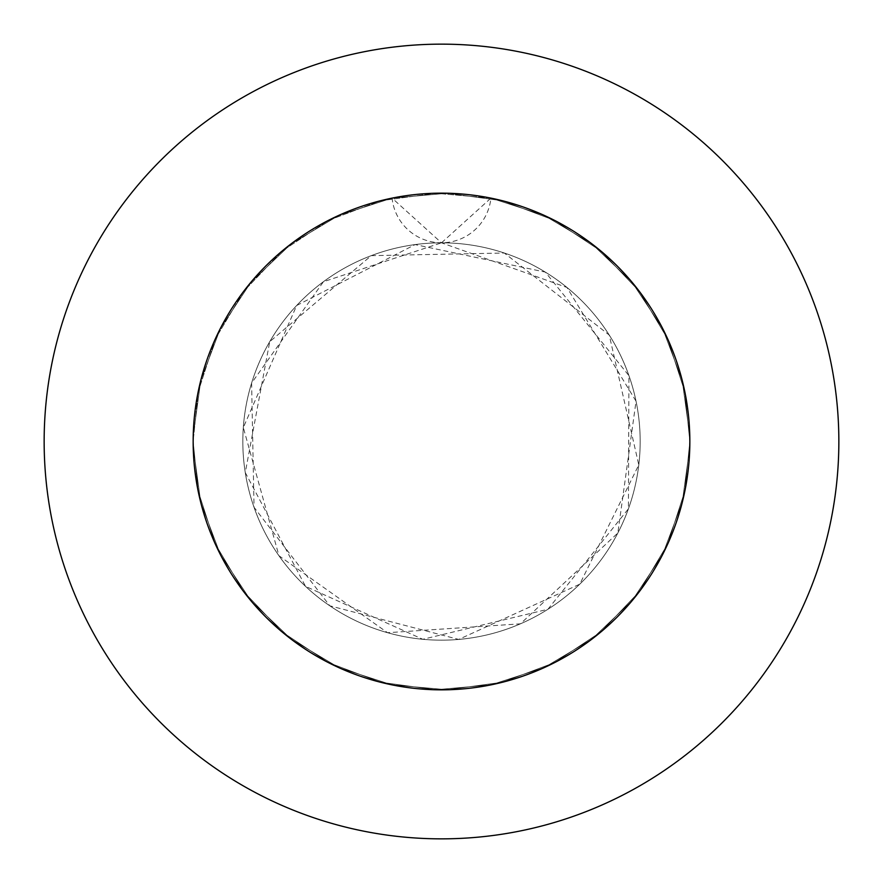 <?xml version="1.0" encoding="UTF-8"?>
<svg xmlns="http://www.w3.org/2000/svg" width="883" height="883" viewBox="0 0 883 883"><rect width="100%" height="100%" fill="white"/><g stroke="black" fill="none" stroke-linecap="round" stroke-linejoin="round"><path stroke-width="0.66" stroke-dasharray="4.42 3.31" d="M193.156 441.5A248.344 248.344 0 0 1 441.5 193.156A248.344 248.344 0 0 1 689.844 441.5L684.877 392.085L667.78 339.16L639.336 291.379L600.97 251.114L554.601 220.408L502.57 200.783L447.471 193.234L392.085 198.123L339.16 215.22L291.379 243.664L251.114 282.03L220.408 328.399L200.783 380.43L193.234 435.529L193.156 441.5L198.123 392.085L215.22 339.16L243.664 291.379L282.03 251.114L328.399 220.408L380.43 200.783L435.529 193.234L490.915 198.123A248.344 248.344 0 0 1 689.844 441.5A248.344 248.344 0 0 0 441.5 193.156A248.344 248.344 0 0 0 193.156 441.5L198.123 392.085L215.22 339.16L243.664 291.379L282.03 251.114L328.399 220.408L380.43 200.783L435.529 193.234L490.915 198.123L543.84 215.22L591.621 243.664L631.886 282.03L662.592 328.399L682.217 380.43L689.766 435.529L689.844 441.5L684.877 392.085L667.78 339.16L639.336 291.379L600.97 251.114L554.601 220.408L502.57 200.783L447.471 193.234L392.085 198.123L339.16 215.22L291.379 243.664L251.114 282.03L220.408 328.399L200.783 380.43L193.234 435.529L193.156 441.5A248.344 248.344 0 0 1 490.915 198.123L543.84 215.22L591.621 243.664L631.886 282.03L662.592 328.399L682.217 380.43L689.766 435.529L689.844 441.5L684.877 392.085L667.78 339.16L639.336 291.379L600.97 251.114L554.601 220.408L502.57 200.783L447.471 193.234L392.085 198.123L339.16 215.22L291.379 243.664L251.114 282.03L220.408 328.399L200.783 380.43L193.234 435.529L193.156 441.5L198.123 392.085L215.22 339.16L243.664 291.379L282.03 251.114L328.399 220.408L380.43 200.783L435.529 193.234L490.915 198.123L543.84 215.22L591.621 243.664L631.886 282.03L662.592 328.399L682.217 380.43L689.766 435.529L689.844 441.5A248.344 248.344 0 0 1 441.5 689.844A248.344 248.344 0 0 1 193.156 441.5L198.123 490.915L215.22 543.84L243.664 591.621L282.03 631.886L328.399 662.592L380.43 682.217L435.529 689.766L490.915 684.877L543.84 667.78L591.621 639.336L631.886 600.97L662.592 554.601L682.217 502.57L689.766 447.471L689.844 441.5L684.877 490.915L667.78 543.84L639.336 591.621L600.97 631.886L554.601 662.592L502.57 682.217L447.471 689.766L392.085 684.877L339.16 667.78L291.379 639.336L251.114 600.97L220.408 554.601L200.783 502.57L193.234 447.471L193.156 441.5L198.123 490.915L215.22 543.84L243.664 591.621L282.03 631.886L328.399 662.592L380.43 682.217L435.529 689.766L490.915 684.877L543.84 667.78L591.621 639.336L631.886 600.97L662.592 554.601L682.217 502.57L689.766 447.471L689.844 441.5L684.877 490.915L667.78 543.84L639.336 591.621L600.97 631.886L554.601 662.592L502.57 682.217L447.471 689.766L392.085 684.877L339.16 667.78L291.379 639.336L251.114 600.97L220.408 554.601L200.783 502.57L193.234 447.471L193.156 441.5L198.123 490.915L215.22 543.84L243.664 591.621L282.03 631.886L328.399 662.592L380.43 682.217L435.529 689.766L490.915 684.877L543.84 667.78L591.621 639.336L631.886 600.97L662.592 554.601L682.217 502.57L689.766 447.471L689.844 441.5L684.877 490.915L667.78 543.84L639.336 591.621L600.97 631.886L554.601 662.592L502.57 682.217L447.471 689.766L392.085 684.877L339.16 667.78L291.379 639.336L251.114 600.97L220.408 554.601L200.783 502.57L193.234 447.471L193.156 441.5A248.344 248.344 0 0 0 441.5 689.844A248.344 248.344 0 0 0 689.844 441.5A248.344 248.344 0 0 1 441.5 689.844A248.344 248.344 0 0 1 193.156 441.5M242.825 441.5A198.675 198.675 0 0 1 441.5 242.825A198.675 198.675 0 0 1 640.175 441.5A198.675 198.675 0 0 1 441.5 640.175A198.675 198.675 0 0 1 242.825 441.5A198.675 198.675 0 0 1 441.5 242.825A198.675 198.675 0 0 1 640.175 441.5A198.675 198.675 0 0 1 441.5 640.175A198.675 198.675 0 0 1 242.825 441.5M838.85 441.5A397.35 397.35 0 0 0 441.5 44.15A397.35 397.35 0 0 0 44.15 441.5A397.35 397.35 0 0 0 441.5 838.85A397.35 397.35 0 0 0 838.85 441.5M441.5 242.825L490.915 198.123A49.669 49.669 0 0 1 392.085 198.123L441.5 242.825L566.963 287.461L636.047 401.202L617.835 533.023L520.407 623.828L387.549 632.703L278.962 555.76L243.322 427.538L296.666 305.507L415.098 244.591L545.308 272.096L628.928 375.628L628.431 508.796L547.924 609.27L422.814 639.292L305.54 586.367L245.275 472.593L269.723 341.688L371.257 255.651L504.314 253.024L609.248 335.043L638.784 464.911L579.756 584.182L458.685 639.424L329.823 605.815L254.039 507.284L251.611 383.067L323.443 281.71L441.5 242.825"/><path stroke-width="1.32" d="M689.844 441.5A248.344 248.344 0 0 0 441.5 193.156A248.344 248.344 0 0 0 193.156 441.5A248.344 248.344 0 0 0 441.5 689.844A248.344 248.344 0 0 0 689.844 441.5M838.85 441.5A397.35 397.35 0 0 0 441.5 44.15A397.35 397.35 0 0 0 44.15 441.5A397.35 397.35 0 0 0 441.5 838.85A397.35 397.35 0 0 0 838.85 441.5"/></g></svg>
